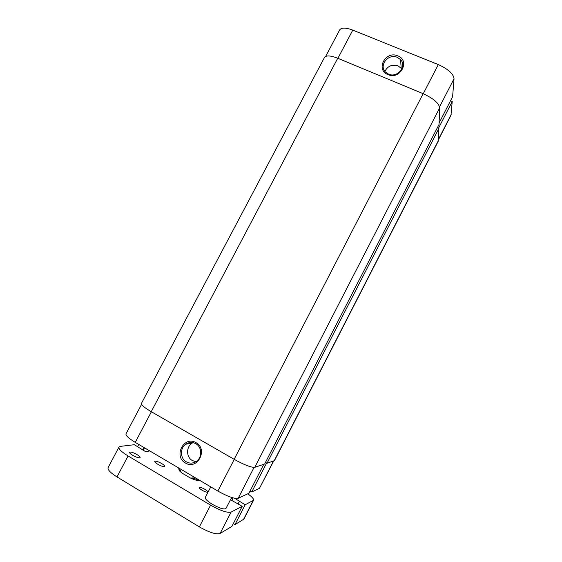 <?xml version="1.0" encoding="UTF-8"?>
<svg xmlns="http://www.w3.org/2000/svg" width="562" height="562" viewBox="0 0 562 562"><rect width="100%" height="100%" fill="white"/><g stroke="black" fill="none" stroke-linecap="round" stroke-linejoin="round"><path stroke-width="0.84" d="M185.411 462.99C173.054 456.358 184.125 435.206 195.998 442.687C208.467 449.2 197.332 470.619 185.411 462.99M195.794 443.692C192.415 441.922 189.099 442.083 185.846 444.177C179.812 448.054 180.072 458.501 186.331 461.845C189.893 463.727 193.349 463.481 196.714 461.114C202.453 457.011 201.891 446.895 195.794 443.692M193.012 442.638L191.874 443.32C185.987 447.106 186.254 457.285 192.366 460.545L195.843 461.711M266.613 463.018L251.762 491.947L259.475 488.343L273.448 461.107M151.389 411.763L135.245 442.371L217.866 491.069L234.249 459.372M135.245 442.371C128.656 438.353 125.572 435.501 125.993 433.801L141.54 404.415M273.68 461.03L259.475 488.343M250.097 490.97L251.762 491.947M254.073 467.408L238.197 498.269L248.91 493.274L263.789 464.317M238.197 498.269C234.537 498.986 227.758 496.583 217.866 491.069M178.302 467.746L181.835 472.972L179.573 470.928L178.793 469.115M181.203 469.46L180.472 470.872M193.44 476.674L192.703 478.093L199.236 480.089M199.721 480.377L198.035 480.538C196.096 480.306 193.511 479.449 190.286 477.967L181.835 472.972M190.286 477.967L192.703 478.093M231.642 497.454L225.952 508.498C224.147 509.713 219.63 508.336 212.408 504.346C207.364 501.213 204.997 498.916 205.292 497.447L210.764 486.882M161.624 463.502C158.027 461.535 155.737 460.826 154.754 461.367C154.613 461.971 155.632 462.94 157.803 464.275C161.42 466.249 163.718 466.966 164.68 466.418C164.814 465.8 163.795 464.83 161.624 463.502M204.828 489.284C201.884 487.661 200.03 487.085 199.271 487.556C199.159 488.125 200.1 489.024 202.102 490.254C205.06 491.883 206.921 492.46 207.673 491.989C207.778 491.413 206.83 490.514 204.828 489.284M132.597 455.262C130.391 453.899 129.365 452.909 129.527 452.277C130.63 451.686 133.131 452.452 137.03 454.581C139.243 455.937 140.275 456.934 140.128 457.566C139.039 458.171 136.531 457.398 132.597 455.262M231.08 512.108L242.208 506.32L231.867 526.453L220.093 533.464L231.08 512.108C227.315 513.015 220.48 510.696 210.588 505.147L128.073 455.958C121.497 451.897 118.456 448.94 118.961 447.099L120.437 446.361L134.367 444.711L145.509 451.609L149.829 450.97M242.208 506.32L230.476 499.716M231.073 498.557L232.766 497.792M247.786 493.801C252.015 496.836 253.94 498.993 253.56 500.257L243.88 519.126L235 524.592L245.173 504.781L234.586 498.241M245.173 504.781L253.56 500.257M220.093 533.464C216.159 534.673 209.247 532.481 199.355 526.875L117.001 476.934C110.447 472.797 107.483 469.692 108.101 467.633L118.961 447.099M143.226 450.253L144.504 447.83M142.924 450.078L144.202 447.647M137.62 446.628L138.772 444.451M238.091 503.889L239.384 501.374M235 524.592L233.335 523.594M231.825 500.517L233.174 497.904M397.756 55.856C410.59 60.485 400.313 80.268 387.977 74.613C375.247 69.878 385.476 50.327 397.756 55.856M388.546 74.121C397.348 78.28 407.288 66.246 400.544 59.593L397.292 57.345C388.033 53.067 378.198 66.19 385.954 72.498L388.546 74.121M401.886 68.894L398.022 65.817C392.143 64.166 387.759 66 384.872 71.332M423.242 93.721L438.304 64.581C448.174 69.077 453.422 73.798 454.033 78.743L452.6 96.72L439.091 123.022M438.304 64.581L352.781 30.116L337.903 58.308M438.472 128.305L452.22 101.518L450.506 100.809M452.22 101.518L450.97 115.322L438.43 139.776M325.658 56.418L339.666 29.934C341.436 27.454 345.806 27.51 352.781 30.116M439.695 107.827L439.034 124.469L264.646 464.029L254.776 467.31L439.695 107.827C438.866 103.113 433.344 98.392 423.137 93.678L337.741 58.244C330.568 55.462 326.143 55.209 324.471 57.486L141.385 403.495C141.118 404.914 144.399 407.64 151.234 411.672L337.741 58.244M254.776 467.31C251.249 467.591 244.372 464.929 234.15 459.316L151.234 411.672M438.88 128.473L267.013 463.243L274.467 460.629L438.212 141.301L438.88 128.473L437.32 127.813M267.013 463.243L265.489 462.378M117.001 476.934L128.073 455.958M199.355 526.875L210.588 505.147M243.472 519.541L253.181 500.616M454.033 78.743L439.582 106.822M438.444 139.376L451.188 114.536M234.15 459.316L423.137 93.678M274.144 460.875L438.395 140.563M191.874 443.32L185.846 444.177M191.473 442.463L190.961 443.453L191.473 442.463M198.035 480.538L199.285 480.117M179.573 470.928L179.187 469.614M401.198 68.023L400.544 59.593"/></g></svg>
